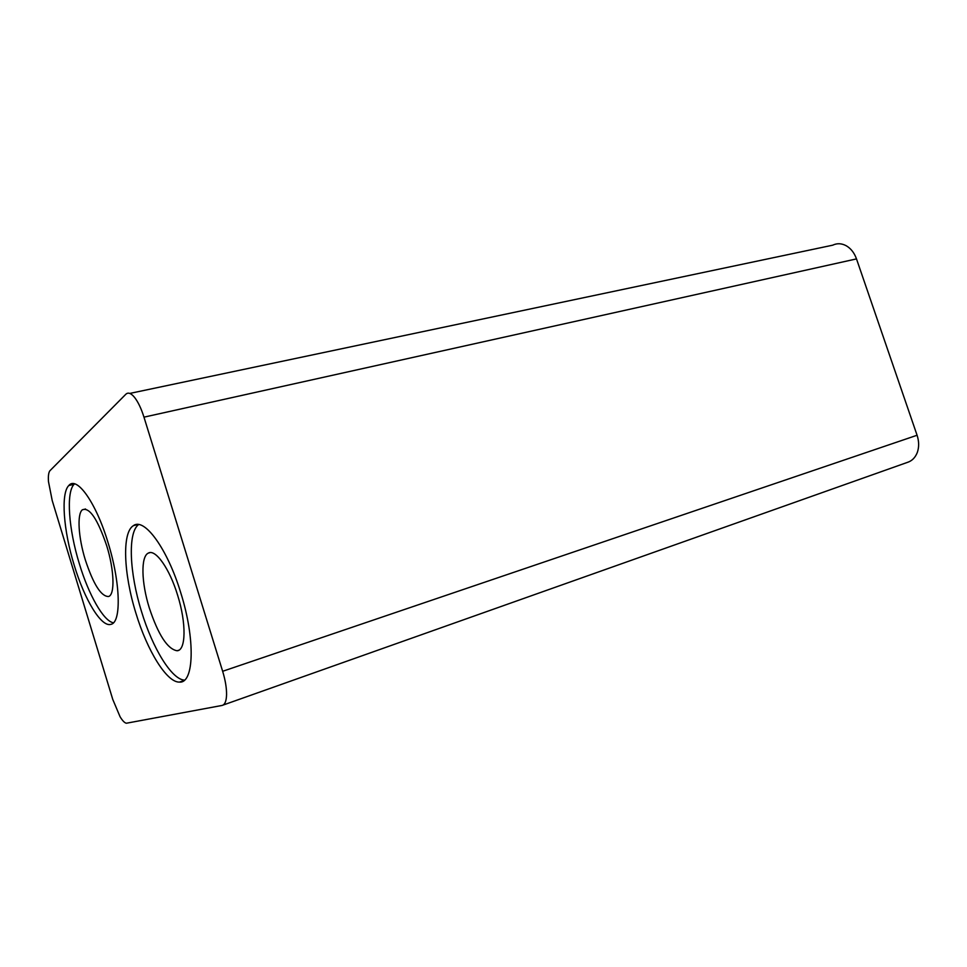 <?xml version="1.0" encoding="UTF-8"?>
<svg xmlns="http://www.w3.org/2000/svg" width="967" height="967" viewBox="0 0 967 967"><rect width="100%" height="100%" fill="white"/><g stroke="black" fill="none" stroke-linecap="round" stroke-linejoin="round"><path stroke-width="1.45" d="M177.626 595.225C169.551 568.487 155.469 548.76 148.338 553.088C140.65 556.436 141.351 582.617 149.305 607.941C158.274 634.872 167.533 649.147 177.094 650.755C185.954 650.598 186.522 623.352 177.626 595.225M106.684 545.666C97.534 518.856 89.423 506.913 82.328 509.814C76.877 514.178 78.424 537.688 85.289 559.808C93.4 584.382 101.172 596.615 108.594 596.506C115.049 594.729 114.311 570.059 106.684 545.666M226.568 694.681C226.363 701.208 224.852 704.786 222.035 705.451L126.375 723.231C124.574 722.881 122.471 720.705 120.065 716.728L112.752 699.383L52.218 500.568L48.483 481.639C48.108 476.199 48.568 472.597 49.849 470.82L125.843 394.246C128.152 392.082 131.065 393.146 134.582 397.425C138.124 401.982 141.255 408.558 143.974 417.152L222.652 671.291C225.335 680.139 226.641 687.936 226.568 694.681M223.014 705.1L907.155 462.48C911.881 461.041 915.253 457.705 917.296 452.483C919.158 447.129 919.085 441.387 917.079 435.247L222.652 671.291M143.974 417.152L856.496 258.902C854.357 252.931 850.972 248.567 846.355 245.823C841.689 243.285 837.132 243.068 832.696 245.183L129.796 393.424M135.9 613.138C123.571 573.721 121.83 532.418 133.422 525.649C144.288 517.224 167.4 548.579 180.793 592.904C195.552 639.538 194.053 683.548 179.475 682.098C166.759 682.629 147.177 650.598 135.9 613.138M138.607 524.561C127.584 532.503 129.445 572.947 141.484 611.446C152.532 648.071 171.643 679.559 184.504 680.127M74.193 565.175C63.52 530.69 60.631 493.653 68.766 485.555C76.659 475.546 95.987 502.417 108.038 542.584C120.67 582.944 121.491 622.917 110.806 624.368C101.184 627.365 84.455 599.431 74.193 565.175M74.544 483.851L74.133 484.249C65.889 492.36 68.669 529.348 79.342 563.749C88.686 594.838 103.481 621.092 113.429 622.808M856.496 258.902L917.079 435.247M148.338 553.088L150.03 552.604M82.328 509.814L85.531 509.005M133.422 525.649L137.785 524.489M68.766 485.555L74.133 484.249M179.475 682.098L183.923 680.599M177.094 650.755L178.871 650.175"/></g></svg>
